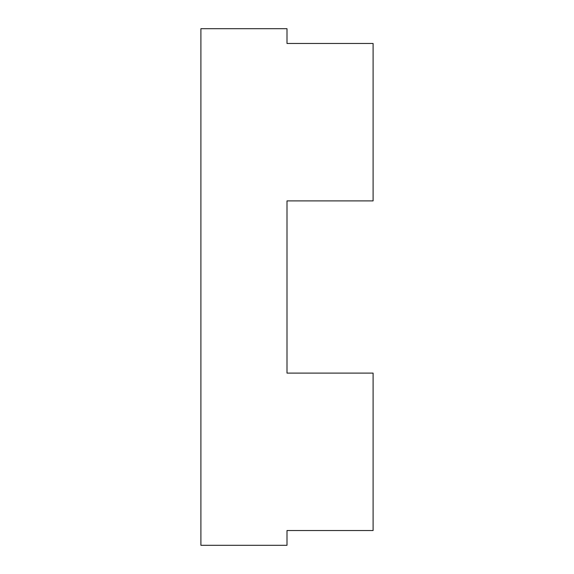 <?xml version="1.0" encoding="UTF-8"?>
<svg xmlns="http://www.w3.org/2000/svg" width="574" height="574" viewBox="0 0 574 574"><rect width="100%" height="100%" fill="white"/><g stroke="black" fill="none" stroke-linecap="round" stroke-linejoin="round"><path stroke-width="0.86" d="M287 373.1L287 200.9L373.1 200.9L373.1 43.473L287 43.473L287 28.7L200.9 28.7L200.9 545.3L287 545.3L287 530.527L373.1 530.527L373.1 373.1L287 373.1"/></g></svg>
